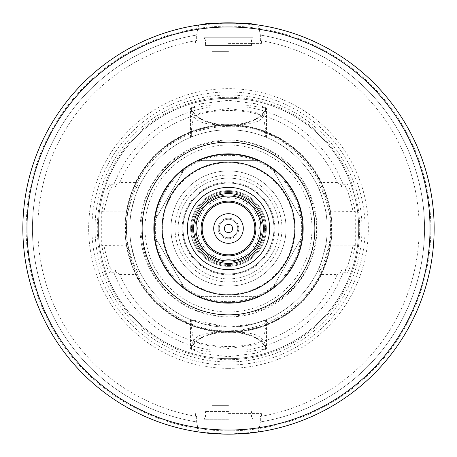 <?xml version="1.0" encoding="UTF-8"?>
<svg xmlns="http://www.w3.org/2000/svg" width="457" height="457" viewBox="0 0 457 457"><rect width="100%" height="100%" fill="white"/><g stroke="black" fill="none" stroke-linecap="round" stroke-linejoin="round"><path stroke-width="0.34" stroke-dasharray="2.29 1.71" d="M154.18 235.498C156.762 257.948 167.125 275.902 185.279 289.367L154.18 235.498L185.279 289.367A74.651 74.651 0 0 1 154.18 235.498M228.5 303.151C239.354 303.111 249.716 300.849 259.599 296.364C249.716 300.849 239.354 303.111 228.5 303.151A74.651 74.651 0 0 0 259.599 296.364L197.401 296.364A74.651 74.651 0 0 0 228.5 303.151C217.646 303.111 207.284 300.849 197.401 296.364C207.284 300.849 217.646 303.111 228.5 303.151M271.721 289.367A74.651 74.651 0 0 0 302.82 235.498C300.238 257.948 289.875 275.902 271.721 289.367C289.875 275.902 300.238 257.948 302.82 235.498L271.721 289.367L302.82 235.498M302.82 221.502A74.651 74.651 0 0 0 271.721 167.633L302.82 221.502C300.238 199.052 289.875 181.098 271.721 167.633L302.82 221.502M259.599 160.636A74.651 74.651 0 0 0 197.401 160.636L259.599 160.636C238.868 151.644 218.132 151.644 197.401 160.636L259.599 160.636M185.279 167.633A74.651 74.651 0 0 0 154.18 221.502L185.279 167.633C167.125 181.098 156.762 199.052 154.18 221.502L185.279 167.633M197.401 296.364L259.599 296.364M228.5 286.082A57.582 57.582 0 0 0 278.37 199.709A57.582 57.582 0 0 0 178.63 199.709A57.582 57.582 0 0 0 228.5 286.082A57.582 57.582 0 0 0 278.37 199.709A57.582 57.582 0 0 0 178.63 199.709A57.582 57.582 0 0 0 228.5 286.082A57.582 57.582 0 0 0 278.37 199.709A57.582 57.582 0 0 0 178.63 199.709A57.582 57.582 0 0 0 228.5 286.082A57.582 57.582 0 0 0 278.37 199.709A57.582 57.582 0 0 0 178.63 199.709A57.582 57.582 0 0 0 228.5 286.082M228.5 302.534A74.034 74.034 0 0 0 292.617 191.483A74.034 74.034 0 0 0 164.383 191.483A74.034 74.034 0 0 0 228.5 302.534A74.034 74.034 0 0 0 292.617 191.483A74.034 74.034 0 0 0 164.383 191.483A74.034 74.034 0 0 0 228.5 302.534A74.034 74.034 0 0 0 292.617 191.483A74.034 74.034 0 0 0 164.383 191.483A74.034 74.034 0 0 0 228.5 302.534A74.034 74.034 0 0 0 292.617 191.483A74.034 74.034 0 0 0 164.383 191.483A74.034 74.034 0 0 0 228.5 302.534M228.5 301.711A73.211 73.211 0 0 0 291.903 191.894A73.211 73.211 0 0 0 165.097 191.894A73.211 73.211 0 0 0 228.5 301.711A73.211 73.211 0 0 0 291.903 191.894A73.211 73.211 0 0 0 165.097 191.894A73.211 73.211 0 0 0 228.5 301.711M228.5 269.63A41.13 41.13 0 0 0 264.117 207.935A41.13 41.13 0 0 0 192.883 207.935A41.13 41.13 0 0 0 228.5 269.63M228.5 274.851A46.351 46.351 0 0 0 268.642 205.324A46.351 46.351 0 0 0 188.358 205.324A46.351 46.351 0 0 0 228.5 274.851M228.5 278.884A50.384 50.384 0 0 0 272.132 203.308A50.384 50.384 0 0 0 184.868 203.308A50.384 50.384 0 0 0 228.5 278.884A50.384 50.384 0 0 0 272.132 203.308A50.384 50.384 0 0 0 184.868 203.308A50.384 50.384 0 0 0 228.5 278.884M228.5 273.949A45.449 45.449 0 0 0 267.859 205.776A45.449 45.449 0 0 0 189.141 205.776A45.449 45.449 0 0 0 228.5 273.949A45.449 45.449 0 0 0 267.859 205.776A45.449 45.449 0 0 0 189.141 205.776A45.449 45.449 0 0 0 228.5 273.949M228.5 281.969A53.469 53.469 0 0 0 274.806 201.766A53.469 53.469 0 0 0 182.194 201.766A53.469 53.469 0 0 0 228.5 281.969M228.5 274.154A45.654 45.654 0 0 0 268.036 205.673A45.654 45.654 0 0 0 188.964 205.673A45.654 45.654 0 0 0 228.5 274.154M228.5 264.489A35.989 35.989 0 0 0 259.667 210.506A35.989 35.989 0 0 0 197.333 210.506A35.989 35.989 0 0 0 228.5 264.489A35.989 35.989 0 0 0 259.667 210.506A35.989 35.989 0 0 0 197.333 210.506A35.989 35.989 0 0 0 228.5 264.489M228.5 263.461A34.961 34.961 0 0 0 258.776 211.02A34.961 34.961 0 0 0 198.224 211.02A34.961 34.961 0 0 0 228.5 263.461A34.961 34.961 0 0 0 258.776 211.02A34.961 34.961 0 0 0 198.224 211.02A34.961 34.961 0 0 0 228.5 263.461A34.961 34.961 0 0 0 258.776 211.02A34.961 34.961 0 0 0 198.224 211.02A34.961 34.961 0 0 0 228.5 263.461A34.961 34.961 0 0 0 258.776 211.02A34.961 34.961 0 0 0 198.224 211.02A34.961 34.961 0 0 0 228.5 263.461M228.5 260.993A32.493 32.493 0 0 0 256.64 212.254A32.493 32.493 0 0 0 200.36 212.254A32.493 32.493 0 0 0 228.5 260.993M228.5 255.891A27.391 27.391 0 0 0 252.218 214.807A27.391 27.391 0 0 0 204.782 214.807A27.391 27.391 0 0 0 228.5 255.891M228.5 254.823A26.323 26.323 0 0 0 251.299 215.338A26.323 26.323 0 0 0 205.701 215.338A26.323 26.323 0 0 0 228.5 254.823M228.5 232.613A4.113 4.113 0 0 0 232.065 226.444A4.113 4.113 0 0 0 224.935 226.444A4.113 4.113 0 0 0 228.5 232.613M228.5 237.754A9.254 9.254 0 0 0 236.515 223.873A9.254 9.254 0 0 0 220.485 223.873A9.254 9.254 0 0 0 228.5 237.754A9.254 9.254 0 0 0 236.515 223.873A9.254 9.254 0 0 0 220.485 223.873A9.254 9.254 0 0 0 228.5 237.754M228.5 238.783A10.283 10.283 0 0 0 237.406 223.359A10.283 10.283 0 0 0 219.594 223.359A10.283 10.283 0 0 0 228.5 238.783A10.283 10.283 0 0 0 237.406 223.359A10.283 10.283 0 0 0 219.594 223.359A10.283 10.283 0 0 0 228.5 238.783M228.5 259.348A30.848 30.848 0 0 0 255.217 213.076A30.848 30.848 0 0 0 201.783 213.076A30.848 30.848 0 0 0 228.5 259.348M228.5 262.021A33.521 33.521 0 0 0 257.531 211.74A33.521 33.521 0 0 0 199.469 211.74A33.521 33.521 0 0 0 228.5 262.021A33.521 33.521 0 0 0 257.531 211.74A33.521 33.521 0 0 0 199.469 211.74A33.521 33.521 0 0 0 228.5 262.021M243.495 433.602L253.178 432.665C251.71 433.162 243.484 433.659 228.5 434.15C213.516 433.659 205.29 433.162 203.822 432.665L213.505 433.602M228.677 434.15L239.954 433.83M258.382 431.968A205.65 205.65 0 0 0 258.382 25.032L260.359 35.063L260.359 40.542L261.404 40.724L260.359 40.542L260.359 35.063L258.382 25.032L228.5 22.85L198.618 25.032A205.65 205.65 0 0 0 198.618 431.968L196.641 421.937L196.641 416.458L195.596 416.276L196.641 416.458L196.641 421.937L198.618 431.968L228.5 434.15A205.65 205.65 0 0 0 406.599 125.675A205.65 205.65 0 0 0 50.401 125.675A205.65 205.65 0 0 0 228.5 434.15L258.382 431.968L260.359 421.937L260.359 416.458L261.404 416.276L260.359 416.458L260.359 421.937L258.382 431.968A205.65 205.65 0 0 0 258.382 25.032M251.533 45.471L205.467 45.471L251.533 45.471L251.533 40.096L205.467 40.096L251.533 40.096L253.178 37.246L203.822 37.246L253.178 37.246L253.178 24.335L243.495 23.398M239.954 23.17L228.563 22.85M228.3 22.85L217.046 23.17M213.505 23.398L203.822 24.335L203.822 37.246L205.467 40.096L205.467 45.471M228.5 413.585L261.404 413.585L228.5 413.585M198.618 25.032L196.641 35.063L196.641 40.542L195.596 40.724L196.641 40.542L196.641 35.063L198.618 25.032M228.5 43.415L261.404 43.415L228.5 43.415M260.359 421.937A196.042 196.042 0 0 0 260.359 35.063A196.042 196.042 0 0 1 260.359 421.937M260.359 416.458A190.638 190.638 0 0 0 260.359 40.542A190.638 190.638 0 0 1 260.359 416.458M228.5 45.471L212.048 45.471L228.5 45.471M228.5 51.641L212.048 51.641L228.5 51.641M228.5 419.755L203.822 419.755L228.5 419.755M228.5 416.904L205.467 416.904L228.5 416.904M228.5 411.529L205.467 411.529L228.5 411.529M228.5 405.359L212.048 405.359L228.5 405.359M196.641 40.542A190.638 190.638 0 0 0 196.641 416.458A190.638 190.638 0 0 1 196.641 40.542M196.641 35.063A196.042 196.042 0 0 0 196.641 421.937A196.042 196.042 0 0 1 196.641 35.063M228.5 261.198A32.698 32.698 0 0 0 256.817 212.151A32.698 32.698 0 0 0 200.183 212.151A32.698 32.698 0 0 0 228.5 261.198A32.698 32.698 0 0 0 256.817 212.151A32.698 32.698 0 0 0 200.183 212.151A32.698 32.698 0 0 0 228.5 261.198M228.5 266.34A37.84 37.84 0 0 0 261.273 209.58A37.84 37.84 0 0 0 195.727 209.58A37.84 37.84 0 0 0 228.5 266.34A37.84 37.84 0 0 0 261.273 209.58A37.84 37.84 0 0 0 195.727 209.58A37.84 37.84 0 0 0 228.5 266.34M228.5 265.517A37.017 37.017 0 0 0 260.559 209.992A37.017 37.017 0 0 0 196.441 209.992A37.017 37.017 0 0 0 228.5 265.517A37.017 37.017 0 0 0 260.559 209.992A37.017 37.017 0 0 0 196.441 209.992A37.017 37.017 0 0 0 228.5 265.517M228.5 316.93A88.43 88.43 0 0 0 305.082 184.285A88.43 88.43 0 0 0 151.918 184.285A88.43 88.43 0 0 0 228.5 316.93A88.43 88.43 0 0 0 305.082 184.285A88.43 88.43 0 0 0 151.918 184.285A88.43 88.43 0 0 0 228.5 316.93M228.5 331.942A103.442 103.442 0 0 0 318.083 176.779A103.442 103.442 0 0 0 138.917 176.779A103.442 103.442 0 0 0 228.5 331.942A103.442 103.442 0 0 0 318.083 176.779A103.442 103.442 0 0 0 138.917 176.779A103.442 103.442 0 0 0 228.5 331.942A103.442 103.442 0 0 0 318.083 176.779A103.442 103.442 0 0 0 138.917 176.779A103.442 103.442 0 0 0 228.5 331.942M228.5 327.212A98.712 98.712 0 0 0 313.988 179.144A98.712 98.712 0 0 0 143.012 179.144A98.712 98.712 0 0 0 228.5 327.212L242.656 326.189L254.612 323.699L266.545 319.586L255.412 323.47L228.5 327.212A98.712 98.712 0 0 0 317.261 271.692C319.003 269.973 321.877 260.953 325.887 244.626C327.652 233.875 327.652 223.125 325.887 212.374C321.894 196.047 319.015 187.022 317.261 185.308A98.712 98.712 0 0 0 139.739 185.308C137.997 187.027 135.123 196.047 131.113 212.374C129.348 223.125 129.348 233.875 131.113 244.626C135.106 260.953 137.985 269.978 139.739 271.692A98.712 98.712 0 0 0 228.5 327.212L190.455 319.586L201.508 323.453L228.5 327.212M191.38 137.031L191.277 130.702L191.38 137.031C185.559 139.699 204.845 129.605 228.5 129.788C249.014 129.531 266.928 137.511 266.545 137.414L265.62 137.031L265.723 130.702L265.62 137.031C268.253 138.225 250.864 129.714 228.5 129.788C206.136 129.714 188.747 138.225 191.38 137.031L190.455 137.414L190.455 108.046L210.997 105.104L211.128 106.961A122.773 122.773 0 0 0 113.97 184.274L115.987 187.164L111.914 187.164C109.754 188.672 107.069 196.898 103.848 211.842L101.717 211.557C104.984 195.053 107.715 185.965 109.897 184.297L113.97 184.274M265.62 319.969L265.723 326.298L263.718 339.1L255.806 344.635L228.5 348.474L201.194 344.635L193.282 339.1L191.277 326.298L191.38 319.969M266.545 319.586L266.545 348.954L246.003 351.896L245.872 350.039A122.773 122.773 0 0 0 343.03 272.726L341.013 269.836L345.086 269.836C347.234 268.328 349.919 260.102 353.152 245.158L355.283 245.443C352.004 261.947 349.274 271.03 347.103 272.703L343.03 272.726M115.987 269.836L136.803 269.836C134.986 268.27 132.016 260.044 127.891 245.158C126.069 234.053 126.069 222.947 127.891 211.842L103.848 211.842L103.848 245.158C107.081 260.102 109.766 268.328 111.914 269.836L115.987 269.836L113.97 272.726A122.773 122.773 0 0 0 211.128 350.039L210.997 351.896L246.003 351.896M210.997 351.896L190.46 348.925L201.571 353.29L228.5 356.723L255.429 353.29L266.545 348.954M191.38 348.891C198.075 326.646 258.925 326.646 265.62 348.891C265.391 331.931 247.585 332.947 228.5 331.376C209.415 332.947 191.609 331.931 191.38 348.891A37.223 18.611 180 0 1 228.5 331.645A37.223 18.611 180 0 1 265.62 348.891M191.277 130.702L193.282 117.9L201.194 112.365L228.5 108.526L255.806 112.365L263.718 117.9L265.723 130.702M341.013 187.164L320.197 187.164C322.014 188.73 324.984 196.956 329.109 211.842C330.931 222.947 330.931 234.053 329.109 245.158L353.152 245.158L353.152 211.842C349.919 196.898 347.234 188.672 345.086 187.164L341.013 187.164L343.03 184.274A122.773 122.773 0 0 0 245.872 106.961L246.003 105.104L266.545 108.046L266.545 137.414M266.545 108.046L255.434 103.71L228.506 100.277L201.571 103.71L190.455 108.046M246.003 105.104L210.997 105.104M265.62 108.109C258.925 130.354 198.075 130.354 191.38 108.109C191.609 125.069 209.415 124.053 228.5 125.624C247.585 124.053 265.391 125.069 265.62 108.109A37.223 18.611 0 0 1 228.5 125.355A37.223 18.611 0 0 1 191.38 108.109M343.03 184.274L347.103 184.297C349.274 185.97 352.004 195.053 355.283 211.557L355.283 245.443M113.97 272.726L109.897 272.703C107.726 271.03 104.996 261.947 101.717 245.443L101.717 211.557M228.5 359.705A131.205 131.205 0 0 0 342.127 162.898A131.205 131.205 0 0 0 114.873 162.898A131.205 131.205 0 0 0 228.5 359.705M325.887 212.374L329.109 211.842L355.283 211.557M341.933 185.645L337.152 182.417A118.026 118.026 0 0 0 119.848 182.417L115.067 185.645M211.128 106.961L245.872 106.961M319.037 186.433L317.261 185.308L319.037 186.433L321.568 182.417A103.853 103.853 0 0 0 135.432 182.417L119.848 182.417M337.152 182.417L321.568 182.417M131.113 244.626L127.891 245.158L101.717 245.443M245.872 350.039L211.128 350.039M115.067 271.355L119.848 274.583A118.026 118.026 0 0 0 337.152 274.583L341.933 271.355M137.963 270.567L139.739 271.692L137.963 270.567L135.432 274.583A103.853 103.853 0 0 0 321.568 274.583L337.152 274.583M119.848 274.583L135.432 274.583M341.013 269.836L320.197 269.836L317.261 271.692L320.197 269.836C321.996 268.27 324.967 260.044 329.109 245.158L325.887 244.626M319.037 270.567L321.568 274.583M109.897 184.297L111.914 187.164L136.803 187.164C135.004 188.73 132.033 196.956 127.891 211.842L131.113 212.374M137.963 186.433L139.739 185.308L137.963 186.433L135.432 182.417M136.803 187.164L115.987 187.164M320.197 187.164L345.086 187.164L347.103 184.297M109.897 272.703L111.914 269.836L136.803 269.836M320.197 269.836L345.086 269.836L347.103 272.703M228.5 358.676A130.176 130.176 0 0 0 341.236 163.412A130.176 130.176 0 0 0 115.764 163.412A130.176 130.176 0 0 0 228.5 358.676A130.176 130.176 0 0 0 341.236 163.412A130.176 130.176 0 0 0 115.764 163.412A130.176 130.176 0 0 0 228.5 358.676A130.176 130.176 0 0 0 341.236 163.412A130.176 130.176 0 0 0 115.764 163.412A130.176 130.176 0 0 0 228.5 358.676M228.5 365.08A136.58 136.58 0 0 0 346.783 160.207A136.58 136.58 0 0 0 110.217 160.207A136.58 136.58 0 0 0 228.5 365.08M228.5 368.342A139.842 139.842 0 0 0 349.605 158.579A139.842 139.842 0 0 0 107.395 158.579A139.842 139.842 0 0 0 228.5 368.342M228.5 294.925A66.425 66.425 0 0 0 286.025 195.288A66.425 66.425 0 0 0 170.975 195.288A66.425 66.425 0 0 0 228.5 294.925M228.5 294.308A65.808 65.808 0 0 0 285.494 195.596A65.808 65.808 0 0 0 171.506 195.596A65.808 65.808 0 0 0 228.5 294.308M228.5 311.994A83.494 83.494 0 0 0 300.809 186.753A83.494 83.494 0 0 0 156.191 186.753A83.494 83.494 0 0 0 228.5 311.994M228.5 331.502A103.002 103.002 0 0 0 317.701 177.002A103.002 103.002 0 0 0 139.299 177.002A103.002 103.002 0 0 0 228.5 331.502M228.5 361.967A133.467 133.467 0 0 0 344.087 161.767A133.467 133.467 0 0 0 112.913 161.767A133.467 133.467 0 0 0 228.5 361.967M228.5 430.86A202.36 202.36 0 0 0 403.748 127.32A202.36 202.36 0 0 0 53.252 127.32A202.36 202.36 0 0 0 228.5 430.86M195.596 413.585L195.596 416.276M261.404 413.585L261.404 416.276M195.596 40.724L195.596 43.415M261.404 40.724L261.404 43.415M244.952 51.641L244.952 45.471M212.048 51.641L212.048 45.471M253.178 432.665L253.178 419.755L251.533 416.904L251.533 411.529M203.822 432.665L203.822 419.755L205.467 416.904L205.467 411.529M244.952 411.529L244.952 405.359M212.048 411.529L212.048 405.359M191.277 319.923L191.277 326.298M265.723 319.923L265.723 326.298M190.455 319.586L190.455 348.954M228.5 140.836C283.648 138.865 329.034 197.373 313.411 250.299C301.603 304.208 233.647 333.616 186.267 305.322C136.991 280.478 125.407 207.341 164.594 168.49C182.086 150.467 203.388 141.247 228.5 140.836M228.5 126.315C289.601 123.664 344.03 187.747 328.223 250.79C316.438 314.028 238.343 350.776 182.109 319.546C153.032 303.899 135.038 279.935 128.126 247.648C123.276 220.023 128.56 194.493 143.984 171.067C164.766 142.19 192.94 127.275 228.5 126.315"/><path stroke-width="0.69" d="M197.401 296.364A74.651 74.651 0 0 1 185.279 289.367C167.125 275.902 156.762 257.948 154.18 235.498A74.651 74.651 0 0 1 154.18 221.502C156.762 199.052 167.125 181.098 185.279 167.633A74.651 74.651 0 0 1 197.401 160.636C218.132 151.644 238.868 151.644 259.599 160.636A74.651 74.651 0 0 1 271.721 167.633C289.875 181.098 300.238 199.052 302.82 221.502A74.651 74.651 0 0 1 302.82 235.498M228.5 303.151A74.651 74.651 0 0 0 293.148 191.175A74.651 74.651 0 0 0 163.852 191.175A74.651 74.651 0 0 0 228.5 303.151M259.599 296.364A74.651 74.651 0 0 0 271.721 289.367M228.5 269.63A41.13 41.13 0 0 0 264.117 207.935A41.13 41.13 0 0 0 192.883 207.935A41.13 41.13 0 0 0 228.5 269.63M228.5 263.375A34.875 34.875 0 0 0 258.702 211.06A34.875 34.875 0 0 0 198.298 211.06A34.875 34.875 0 0 0 228.5 263.375M228.5 260.993A32.493 32.493 0 0 0 256.64 212.254A32.493 32.493 0 0 0 200.36 212.254A32.493 32.493 0 0 0 228.5 260.993M228.5 255.891A27.391 27.391 0 0 0 252.218 214.807A27.391 27.391 0 0 0 204.782 214.807A27.391 27.391 0 0 0 228.5 255.891M228.5 254.823A26.323 26.323 0 0 0 251.299 215.338A26.323 26.323 0 0 0 205.701 215.338A26.323 26.323 0 0 0 228.5 254.823M228.5 243.301A14.801 14.801 0 0 0 241.319 221.102A14.801 14.801 0 0 0 215.681 221.102A14.801 14.801 0 0 0 228.5 243.301M228.5 232.613A4.113 4.113 0 0 0 232.065 226.444A4.113 4.113 0 0 0 224.935 226.444A4.113 4.113 0 0 0 228.5 232.613M213.505 433.602L228.5 434.15A205.65 205.65 0 0 0 406.599 125.675A205.65 205.65 0 0 0 50.401 125.675A205.65 205.65 0 0 0 228.5 434.15C243.484 433.659 251.71 433.162 253.178 432.665L258.382 431.968M258.382 25.032L253.178 24.335C254.692 22.719 202.308 22.719 203.822 24.335L198.618 25.032A205.65 205.65 0 0 0 198.618 431.968L203.822 432.665C205.29 433.162 213.516 433.659 228.5 434.15L228.677 434.15M239.954 433.83L243.495 433.602M243.495 23.398L239.954 23.17M217.046 23.17L213.505 23.398M203.822 24.335C205.29 23.838 213.516 23.341 228.5 22.85C243.484 23.341 251.71 23.838 253.178 24.335M228.5 314.873A86.373 86.373 0 0 0 303.299 185.314A86.373 86.373 0 0 0 153.701 185.314A86.373 86.373 0 0 0 228.5 314.873M228.5 294.925A66.425 66.425 0 0 0 286.025 195.288A66.425 66.425 0 0 0 170.975 195.288A66.425 66.425 0 0 0 228.5 294.925M228.5 430.037A201.537 201.537 0 0 0 403.034 127.732A201.537 201.537 0 0 0 53.966 127.732A201.537 201.537 0 0 0 228.5 430.037"/></g></svg>
